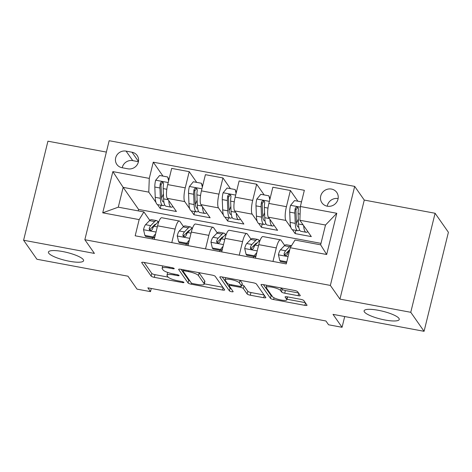 <?xml version="1.0" encoding="UTF-8"?>
<svg xmlns="http://www.w3.org/2000/svg" width="472" height="472" viewBox="0 0 472 472"><rect width="100%" height="100%" fill="white"/><g stroke="black" fill="none" stroke-linecap="round" stroke-linejoin="round"><path stroke-width="0.71" d="M174.215 268.515A1.941 0.437 -166.2 0 0 171.997 267.648L143.854 262.408A2.773 0.619 -166.2 0 0 141.683 262.491A2.773 0.619 -166.2 0 0 141.73 262.662L151.134 276.102A2.773 0.619 -166.2 0 0 154.309 277.341L182.446 282.575A1.941 0.437 -166.2 0 0 183.968 282.516A1.941 0.437 -166.2 0 0 183.932 282.398A1.941 0.437 -166.2 0 0 181.714 281.53L178.074 280.852A8.88 1.982 -166.2 0 1 167.926 276.887L167.141 275.766A8.88 1.982 -166.2 0 1 166.994 275.229A8.88 1.982 -166.2 0 1 173.944 274.958L177.584 275.636A1.941 0.437 -166.2 0 0 179.106 275.577A1.941 0.437 -166.2 0 0 179.071 275.453A1.941 0.437 -166.2 0 0 176.852 274.586L173.212 273.913A8.88 1.982 -166.2 0 1 163.064 269.943L162.279 268.822A8.88 1.982 -166.2 0 1 162.132 268.285A8.88 1.982 -166.2 0 1 169.082 268.013L172.728 268.692A1.941 0.437 -166.2 0 0 174.245 268.633A1.941 0.437 -166.2 0 0 174.215 268.515M364.402 311.933A18.095 4.041 -166.2 0 0 382.904 319.579A18.095 4.041 -166.2 0 0 399.247 319.461A18.095 4.041 -166.2 0 0 398.94 318.364A18.095 4.041 -166.2 0 0 380.438 310.718A18.095 4.041 -166.2 0 0 364.101 310.83A18.095 4.041 -166.2 0 0 364.402 311.933M48.734 253.181A18.095 4.041 -166.2 0 0 67.236 260.827A18.095 4.041 -166.2 0 0 83.579 260.715A18.095 4.041 -166.2 0 0 83.273 259.612A18.095 4.041 -166.2 0 0 64.77 251.965A18.095 4.041 -166.2 0 0 48.427 252.077A18.095 4.041 -166.2 0 0 48.734 253.181M331.456 189.06A9.051 8.549 -35 0 0 322.087 193.001A9.051 8.549 -35 0 0 321.939 202.812A9.051 8.549 -35 0 0 327.249 206.193A9.051 8.549 -35 0 0 336.624 202.252A9.051 8.549 -35 0 0 336.766 192.44A9.051 8.549 -35 0 0 331.456 189.06M338.123 198.57A9.051 8.549 -35 0 0 338.111 198.57A9.051 8.549 -35 0 0 327.238 206.187M298.097 295.69A2.773 0.619 -166.2 0 0 300.269 295.608A2.773 0.619 -166.2 0 0 300.221 295.437L297.584 291.666A2.773 0.619 -166.2 0 0 294.41 290.428L263.164 284.61A2.773 0.619 -166.2 0 0 260.986 284.699A2.773 0.619 -166.2 0 0 261.034 284.864L270.444 298.304A2.773 0.619 -166.2 0 0 273.613 299.543L304.865 305.36A2.773 0.619 -166.2 0 0 307.036 305.278A2.773 0.619 -166.2 0 0 306.989 305.107L303.803 300.552A2.773 0.619 -166.2 0 0 300.629 299.313L287.253 296.823A2.773 0.619 -166.2 0 0 285.082 296.912A2.773 0.619 -166.2 0 0 285.129 297.077L286.71 299.337A7.422 1.658 -166.2 0 1 286.834 299.791A7.422 1.658 -166.2 0 1 280.132 299.838A7.422 1.658 -166.2 0 1 272.545 296.699L266.35 287.855A7.422 1.658 -166.2 0 1 266.226 287.401A7.422 1.658 -166.2 0 1 272.928 287.354A7.422 1.658 -166.2 0 1 280.521 290.492L281.548 291.962A2.773 0.619 -166.2 0 0 284.722 293.206L298.097 295.69L298.693 293.254M106.371 152.078L47.926 141.199L23.6 240.236L36.91 259.252L127.965 276.197L137.016 289.13L150.509 291.637L147.842 287.837L325.916 320.978L328.577 324.783L342.064 327.291L344.707 316.535M410.764 312.293L435.09 213.261L364.266 200.075L339.946 299.112L410.764 312.293L424.074 331.309L333.014 314.364L342.064 327.291M339.946 299.112L330.359 285.418L84.842 239.723L109.168 140.691L354.684 186.387L330.359 285.418M23.6 240.236L94.424 253.417L84.842 239.723M215.22 276.338A2.773 0.619 -166.2 0 0 212.052 275.099L180.8 269.282A2.773 0.619 -166.2 0 0 178.628 269.37A2.773 0.619 -166.2 0 0 178.676 269.536L188.08 282.976A2.773 0.619 -166.2 0 0 191.248 284.215L222.501 290.032A2.773 0.619 -166.2 0 0 224.672 289.95A2.773 0.619 -166.2 0 0 224.625 289.778L215.22 276.338M221.982 276.946L253.228 282.763A2.773 0.619 -166.2 0 1 256.402 284.002L265.807 297.443A2.773 0.619 -166.2 0 1 265.854 297.614A2.773 0.619 -166.2 0 1 263.683 297.696L250.307 295.207A2.773 0.619 -166.2 0 1 247.139 293.967L243.322 288.516A2.773 0.619 -166.2 0 0 240.154 287.277L231.28 285.625A2.773 0.619 -166.2 0 0 229.109 285.713A2.773 0.619 -166.2 0 0 229.156 285.879L233.127 291.554A1.941 0.437 -166.2 0 1 233.156 291.672A1.941 0.437 -166.2 0 1 231.404 291.684A1.941 0.437 -166.2 0 1 229.416 290.864L219.858 277.2A2.773 0.619 -166.2 0 1 219.81 277.034A2.773 0.619 -166.2 0 1 221.982 276.946M435.09 213.261L448.4 232.277L424.074 331.309M122 167.707L127.936 168.817A8.767 8.278 -35 0 0 137.016 164.999A8.767 8.278 -35 0 0 137.151 155.489A8.767 8.278 -35 0 0 132.007 152.22L126.071 151.117A8.767 8.278 -35 0 0 116.991 154.934A8.767 8.278 -35 0 0 116.855 164.439A8.767 8.278 -35 0 0 122 167.707M320.995 243.369L138.585 209.42L123.151 187.366L118.283 207.173L143.919 211.94L139.157 219.604L135.181 235.799L286.268 263.919L290.245 247.723L295.006 240.059L320.636 244.832L325.503 225.026L299.873 220.253L311.313 236.608L295.13 233.593L295.92 230.377M139.157 219.604L102.731 212.825L112.861 171.607L149.282 178.387L148.78 192.133L155.966 202.405M162.993 176.103L153.258 162.191L149.282 178.387M153.258 162.191L304.346 190.31L300.369 206.506L336.796 213.285L326.671 254.502L290.245 247.723M364.266 200.075L354.684 186.387M150.509 291.637L151.282 288.475M138.585 209.42L138.231 210.884M157.5 204.594L160.226 208.488L176.416 211.503L167.206 198.34A11.31 2.726 100.5 0 1 167.707 184.593L171.684 168.398L189.219 171.666L185.242 187.856A11.31 2.726 100.5 0 0 184.741 201.609L189.697 208.683M148.78 192.133L123.151 187.366L112.861 171.607M297.897 201.214L290.398 190.493L286.421 206.689A11.31 2.726 100.5 0 0 285.92 220.436L290.87 227.51M292.398 229.699L295.13 233.593M290.398 190.493L272.857 187.231L268.881 203.426A11.31 2.726 100.5 0 0 268.379 217.173L277.589 230.33L261.399 227.321L262.196 224.1M264.173 194.936L256.674 184.216L252.691 200.411A11.31 2.726 100.5 0 0 252.195 214.158L257.146 221.238M258.674 223.421L261.399 227.321M256.674 184.216L239.133 180.953L235.156 197.148A11.31 2.726 100.5 0 0 234.655 210.895L243.865 224.052L227.675 221.043L228.466 217.822M230.448 188.658L222.943 177.938L218.967 194.134A11.31 2.726 100.5 0 0 218.465 207.881L223.421 214.961M224.949 217.144L227.675 221.043M222.943 177.938L205.408 174.675L201.432 190.871A11.31 2.726 100.5 0 0 200.93 204.618L210.14 217.781L193.951 214.766L194.741 211.544M191.225 210.872L193.951 214.766M149.795 220.347L143.919 211.94M183.525 226.625L179.879 221.415A11.31 2.726 100.5 0 0 179.319 221.002A11.31 2.726 100.5 0 0 175.118 229.079L171.79 242.614M217.25 232.897L213.604 227.693A11.31 2.726 100.5 0 0 213.043 227.28A11.31 2.726 100.5 0 0 208.842 235.357L205.521 248.892M250.974 239.174L247.328 233.964A11.31 2.726 100.5 0 0 246.767 233.552A11.31 2.726 100.5 0 0 242.567 241.629L239.245 255.169M284.699 245.452L281.052 240.242A11.31 2.726 100.5 0 0 280.492 239.829A11.31 2.726 100.5 0 0 276.291 247.906L272.969 261.447M160.226 208.488L161.017 205.267M196.718 182.381L189.219 171.666M179.319 221.002L161.778 217.734A11.31 2.726 100.5 0 0 157.583 225.811L154.255 239.351M213.043 227.28L195.502 224.011A11.31 2.726 100.5 0 0 191.307 232.088L187.98 245.629M246.767 233.552L229.233 230.289A11.31 2.726 100.5 0 0 225.032 238.366L221.704 251.9M280.492 239.829L262.957 236.566A11.31 2.726 100.5 0 0 258.756 244.643L255.435 258.178M299.873 220.253L300.369 206.506M118.283 207.173L102.731 212.825M336.796 213.285L325.503 225.026M326.671 254.502L320.636 244.832M138.42 161.684L132.726 160.622A8.767 8.278 -35 0 0 122.242 167.755M167.684 272.45A8.88 1.982 -166.2 0 0 167.648 272.55L166.994 275.229M144.119 262.456L151.795 273.424A2.773 0.619 -166.2 0 0 154.963 274.663L168.109 277.111M204.299 283.849L222.896 287.306M181.059 269.335L188.735 280.297A2.773 0.619 -166.2 0 0 189.909 280.982M184.446 270.869A1.941 0.437 -166.2 0 0 182.924 270.928A1.941 0.437 -166.2 0 0 182.959 271.052L191.213 282.846A1.941 0.437 -166.2 0 0 193.431 283.713L197.272 284.427A8.88 1.982 -166.2 0 0 204.223 284.156A8.88 1.982 -166.2 0 0 204.075 283.613L198.429 275.554A8.88 1.982 -166.2 0 0 188.287 271.589L184.446 270.869L184.658 270.002M204.223 284.156L204.883 281.483A8.88 1.982 -166.2 0 0 204.73 280.94L204.075 283.613M198.901 272.651A8.88 1.982 -166.2 0 1 199.09 272.875L204.73 280.94M264.078 294.97L250.962 292.534L250.307 295.207M241.906 284.858A2.773 0.619 -166.2 0 1 243.977 285.843L247.794 291.289A2.773 0.619 -166.2 0 0 250.962 292.534M222.241 276.999L230.076 288.185A1.941 0.437 -166.2 0 0 231.174 288.764M239.363 282.864A7.422 1.658 -166.2 0 0 231.776 279.725A7.422 1.658 -166.2 0 0 225.067 279.772A7.422 1.658 -166.2 0 0 225.197 280.226L227.374 283.342A2.773 0.619 -166.2 0 0 230.548 284.581L239.422 286.233A2.773 0.619 -166.2 0 0 241.593 286.15A2.773 0.619 -166.2 0 0 241.546 285.979L239.363 282.864L239.994 280.303M241.593 286.15L242.248 283.471A2.773 0.619 -166.2 0 0 242.201 283.3L241.546 285.979M240.118 280.327L242.201 283.3M281.3 287.991L282.209 289.289A2.773 0.619 -166.2 0 0 285.377 290.528L298.493 292.964M286.834 299.791L287.495 297.112A7.422 1.658 -166.2 0 0 287.477 296.864M286.97 299.23L305.26 302.635M263.423 284.663L271.099 295.631A2.773 0.619 -166.2 0 0 272.273 296.31M168.628 180.841L167.713 176.982L159.625 175.478L155.607 180.328A7.493 1.805 100.5 0 0 154.822 187.036L155.235 197.314A21.629 5.21 100.5 0 0 157.719 204.653L162.84 205.609A21.629 5.21 100.5 0 0 164.663 204.818M161.619 197.945A17.954 4.325 100.5 0 0 163.395 193.815M168.764 200.57A21.629 5.21 100.5 0 0 171.206 207.167A21.629 5.21 100.5 0 0 172.905 206.488M167.713 176.982L168.864 179.891M171.206 207.167L166.079 206.211A21.629 5.21 -79.5 0 1 163.601 198.871L163.188 188.588A7.493 1.805 -79.5 0 1 163.548 183.986L163.265 182.635L162.085 181.968L161.023 182.251L160.309 183.384A7.493 1.805 100.5 0 0 159.949 187.986L160.362 198.269A21.629 5.21 100.5 0 0 162.84 205.609M163.884 201.998A17.954 4.325 -79.5 0 1 163.513 201.992A17.954 4.325 -79.5 0 1 161.453 195.904L161.04 185.62A3.817 0.92 -79.5 0 1 161.076 184.475L162.392 182.983M144.898 235.434L145.588 236.419L153.683 237.929L152.987 236.938L144.898 235.434L143.512 229.575A7.493 1.805 -79.5 0 1 145.571 224.69L149.512 220.625A21.629 5.21 -79.5 0 1 151.494 219.669L156.621 220.625A21.629 5.21 100.5 0 0 154.639 221.575L150.698 225.645A7.493 1.805 100.5 0 0 149.199 228.619L149.376 229.817L150.533 230.46L151.618 230.2L152.432 229.221A7.493 1.805 -79.5 0 1 153.937 226.247L157.872 222.176A21.629 5.21 -79.5 0 1 158.981 221.35M152.639 226.743A17.954 4.325 -79.5 0 1 152.81 228.206M152.427 237.693A17.954 4.325 -79.5 0 1 152.25 238.974M152.987 236.938L155.636 233.74M154.993 236.336L153.683 237.929M158.037 222.017A21.629 5.21 100.5 0 0 156.621 220.625M149.199 228.619L149.966 229.711A3.817 0.92 -79.5 0 1 150.361 229.097L154.303 225.026A17.954 4.325 -79.5 0 1 155.89 224.23M202.352 187.118L201.444 183.26L193.349 181.755L189.337 186.605A7.493 1.805 100.5 0 0 188.546 193.308L188.959 203.591A21.629 5.21 100.5 0 0 191.443 210.931L196.57 211.887A21.629 5.21 100.5 0 0 198.387 211.096M195.343 204.223A17.954 4.325 100.5 0 0 197.119 200.093M202.488 206.842A21.629 5.21 100.5 0 0 204.931 213.438A21.629 5.21 100.5 0 0 206.63 212.766M201.444 183.26L202.588 186.163M204.931 213.438L199.803 212.488A21.629 5.21 -79.5 0 1 197.325 205.149L196.912 194.865A7.493 1.805 -79.5 0 1 197.272 190.263L196.989 188.912L195.815 188.245L194.747 188.529L194.033 189.661A7.493 1.805 100.5 0 0 193.673 194.263L194.086 204.547A21.629 5.21 100.5 0 0 196.57 211.887M197.615 208.276A17.954 4.325 -79.5 0 1 197.243 208.27A17.954 4.325 -79.5 0 1 195.178 202.181L194.771 191.897A3.817 0.92 -79.5 0 1 194.8 190.753L196.116 189.26M236.077 193.396L235.168 189.537L227.073 188.027L223.061 192.883A7.493 1.805 100.5 0 0 222.271 199.585L222.684 209.869A21.629 5.21 100.5 0 0 225.168 217.208L230.295 218.158A21.629 5.21 100.5 0 0 232.112 217.374M229.067 210.5A17.954 4.325 100.5 0 0 230.849 206.37M236.212 213.12A21.629 5.21 100.5 0 0 238.655 219.716A21.629 5.21 100.5 0 0 240.354 219.043M235.168 189.537L236.313 192.44M238.655 219.716L233.528 218.766A21.629 5.21 -79.5 0 1 231.05 211.427L230.637 201.143A7.493 1.805 -79.5 0 1 230.997 196.541L230.714 195.19L229.54 194.523L228.472 194.806L227.758 195.933A7.493 1.805 100.5 0 0 227.398 200.541L227.811 210.825A21.629 5.21 100.5 0 0 230.295 218.158M231.339 214.553A17.954 4.325 -79.5 0 1 230.967 214.548A17.954 4.325 -79.5 0 1 228.908 208.459L228.495 198.175A3.817 0.92 -79.5 0 1 228.525 197.03L229.846 195.538M269.801 199.668L268.892 195.815L260.798 194.305L256.786 199.16A7.493 1.805 100.5 0 0 256.001 205.863L256.408 216.147A21.629 5.21 100.5 0 0 258.892 223.486L264.019 224.436A21.629 5.21 100.5 0 0 265.842 223.645M262.792 216.778A17.954 4.325 100.5 0 0 264.574 212.648M269.937 219.397A21.629 5.21 100.5 0 0 272.379 225.994A21.629 5.21 100.5 0 0 274.079 225.315M268.892 195.815L270.037 198.718M272.379 225.994L267.258 225.038A21.629 5.21 -79.5 0 1 264.774 217.704L264.361 207.42A7.493 1.805 -79.5 0 1 264.721 202.812L264.438 201.467L263.264 200.795L262.196 201.084L261.482 202.211A7.493 1.805 100.5 0 0 261.122 206.819L261.535 217.102A21.629 5.21 100.5 0 0 264.019 224.436M265.063 220.825A17.954 4.325 -79.5 0 1 264.692 220.825A17.954 4.325 -79.5 0 1 262.633 214.736L262.22 204.453A3.817 0.92 -79.5 0 1 262.249 203.308L263.571 201.815M178.623 241.711L179.313 242.697L187.408 244.201L186.717 243.216L178.623 241.711L177.236 235.852A7.493 1.805 -79.5 0 1 179.301 230.967L183.236 226.902A21.629 5.21 -79.5 0 1 185.225 225.946L190.346 226.902A21.629 5.21 100.5 0 0 188.363 227.852L184.422 231.923A7.493 1.805 100.5 0 0 182.924 234.897L183.101 236.094L184.257 236.737L185.343 236.478L186.163 235.498A7.493 1.805 -79.5 0 1 187.661 232.525L191.602 228.454A21.629 5.21 -79.5 0 1 192.706 227.628M186.363 233.02A17.954 4.325 -79.5 0 1 186.54 234.484M186.151 243.971A17.954 4.325 -79.5 0 1 185.974 245.251M186.717 243.216L189.36 240.018M188.723 242.614L187.408 244.201M191.762 228.295A21.629 5.21 100.5 0 0 190.346 226.902M182.924 234.897L183.691 235.988A3.817 0.92 -79.5 0 1 184.092 235.375L188.027 231.304A17.954 4.325 -79.5 0 1 189.614 230.507M212.347 247.983L213.037 248.974L221.132 250.479L220.442 249.493L212.347 247.983L210.96 242.13A7.493 1.805 -79.5 0 1 213.025 237.245L216.961 233.174A21.629 5.21 -79.5 0 1 218.949 232.224L224.076 233.18A21.629 5.21 100.5 0 0 222.088 234.13L218.152 238.195A7.493 1.805 100.5 0 0 216.648 241.168L216.825 242.372L217.981 243.015L219.067 242.755L219.887 241.776A7.493 1.805 -79.5 0 1 221.386 238.802L225.327 234.732A21.629 5.21 -79.5 0 1 226.43 233.905M220.088 239.298A17.954 4.325 -79.5 0 1 220.265 240.761M219.875 250.248A17.954 4.325 -79.5 0 1 219.698 251.529M220.442 249.493L223.085 246.295M222.448 248.892L221.132 250.479M225.492 234.572A21.629 5.21 100.5 0 0 224.076 233.18M216.648 241.168L217.415 242.266A3.817 0.92 -79.5 0 1 217.816 241.646L221.751 237.581A17.954 4.325 -79.5 0 1 223.339 236.779M246.071 254.26L246.762 255.252L254.856 256.756L254.166 255.771L246.071 254.26L244.691 248.408A7.493 1.805 -79.5 0 1 246.75 243.522L250.685 239.452A21.629 5.21 -79.5 0 1 252.673 238.502L257.8 239.452A21.629 5.21 100.5 0 0 255.812 240.407L251.877 244.472A7.493 1.805 100.5 0 0 250.372 247.446L250.549 248.644L251.706 249.287L252.791 249.033L253.612 248.048A7.493 1.805 -79.5 0 1 255.11 245.074L259.051 241.009A21.629 5.21 -79.5 0 1 260.155 240.183M253.818 245.576A17.954 4.325 -79.5 0 1 253.989 247.033M253.6 256.526A17.954 4.325 -79.5 0 1 253.423 257.806M254.166 255.771L256.809 252.573M256.172 255.169L254.856 256.756M259.216 240.844A21.629 5.21 100.5 0 0 257.8 239.452M250.372 247.446L251.139 248.543A3.817 0.92 -79.5 0 1 251.541 247.924L255.476 243.859A17.954 4.325 -79.5 0 1 257.069 243.056M301.508 201.88L294.522 200.582L290.51 205.432A7.493 1.805 100.5 0 0 289.725 212.14L290.138 222.424A21.629 5.21 100.5 0 0 292.616 229.758L297.743 230.714A21.629 5.21 100.5 0 0 299.567 229.923M296.516 223.049A17.954 4.325 100.5 0 0 298.298 218.919M303.661 225.675A21.629 5.21 100.5 0 0 306.11 232.271A21.629 5.21 100.5 0 0 307.809 231.593M306.11 232.271L300.983 231.315A21.629 5.21 -79.5 0 1 298.499 223.982L298.086 213.698A7.493 1.805 -79.5 0 1 298.446 209.09L298.162 207.745L296.988 207.072L295.92 207.361L295.207 208.488A7.493 1.805 100.5 0 0 294.852 213.096L295.26 223.38A21.629 5.21 100.5 0 0 297.743 230.714M298.788 227.103A17.954 4.325 -79.5 0 1 298.416 227.103A17.954 4.325 -79.5 0 1 296.357 221.008L295.944 210.73A3.817 0.92 -79.5 0 1 295.973 209.586L297.295 208.087M286.781 261.836L279.796 260.538L278.415 254.685A7.493 1.805 -79.5 0 1 280.474 249.794L284.409 245.729A21.629 5.21 -79.5 0 1 286.398 244.779L291.489 245.723A21.629 5.21 100.5 0 0 289.537 246.685L285.601 250.75A7.493 1.805 100.5 0 0 284.097 253.724L284.274 254.921L285.436 255.564L286.522 255.311L287.336 254.325A7.493 1.805 -79.5 0 1 288.84 251.352L289.531 250.638M287.542 251.853A17.954 4.325 -79.5 0 1 287.713 253.311M279.796 260.538L280.486 261.529L286.581 262.662M284.097 253.724L284.864 254.821A3.817 0.92 -79.5 0 1 285.265 254.202L289.2 250.136A17.954 4.325 -79.5 0 1 289.773 249.641M285.92 220.436L268.379 217.173M252.195 214.158L234.655 210.895M218.465 207.881L200.93 204.618M184.741 201.609L167.206 198.34M175.118 229.079L157.583 225.811M185.242 187.856L167.707 184.593M218.967 194.134L201.432 190.871M208.842 235.357L191.307 232.088M252.691 200.411L235.156 197.148M242.567 241.629L225.032 238.366M286.421 206.689L268.881 203.426M276.291 247.906L258.756 244.643M132.726 160.622L126.071 151.117M138.467 161.442L132.007 152.22M169.3 267.146L169.082 268.013M177.785 274.816L177.584 275.636M174.156 274.084L173.944 274.958M182.646 281.76L182.446 282.575M154.963 274.663L154.309 277.341M151.795 273.424L151.134 276.102M141.801 262.367L141.73 262.662M172.929 267.872L172.728 268.692M223.097 287.595L222.501 290.032M191.526 283.088L191.248 284.215M188.735 280.297L188.08 282.976M178.746 269.241L178.676 269.536M199.09 272.875L198.429 275.554M188.499 270.716L188.287 271.589M264.279 295.26L263.683 297.696M247.794 291.289L247.139 293.967M243.977 285.843L243.322 288.516M240.378 286.362L240.154 287.277M231.492 284.758L231.28 285.625M230.076 288.185L229.416 290.864M219.928 276.905L219.858 277.2M285.377 290.528L284.722 293.206M282.209 289.289L281.548 291.962M281.141 287.961L280.521 290.492M287.324 296.835L286.71 299.337M285.2 296.782L285.129 297.077M305.461 302.924L304.865 305.36M274.043 297.797L273.613 299.543M271.099 295.631L270.444 298.304M261.11 284.569L261.034 284.864M168.209 182.534L155.707 180.204M160.362 198.269L155.235 197.314M168.174 199.727L163.601 198.871M159.949 187.986L154.822 187.036M166.811 189.266L163.188 188.588M161.076 184.475L160.309 183.384M143.547 229.722L156.049 232.047M157.872 222.176L158.616 222.318M149.512 220.625L154.639 221.575M153.937 226.247L157.318 226.879M145.571 224.69L150.698 225.645M201.939 188.812L189.437 186.481M194.086 204.547L188.959 203.591M201.898 205.998L197.325 205.149M193.673 194.263L188.546 193.308M200.535 195.544L196.912 194.865M194.8 190.753L194.033 189.661M235.664 195.083L223.162 192.759M227.811 210.825L222.684 209.869M235.622 212.276L231.05 211.427M227.398 200.541L222.271 199.585M234.265 201.821L230.637 201.143M228.525 197.03L227.758 195.933M269.388 201.361L256.886 199.036M261.535 217.102L256.408 216.147M269.347 218.554L264.774 217.704M261.122 206.819L256.001 205.863M267.99 208.093L264.361 207.42M262.249 203.308L261.482 202.211M177.271 236L189.773 238.325M191.602 228.454L192.34 228.595M183.236 226.902L188.363 227.852M187.661 232.525L191.048 233.15M179.301 230.967L184.422 231.923M210.996 242.278L223.498 244.602M225.327 234.732L226.064 234.873M216.961 233.174L222.088 234.13M221.386 238.802L224.772 239.428M213.025 237.245L218.152 238.195M244.72 248.555L257.222 250.88M259.051 241.009L259.789 241.145M250.685 239.452L255.812 240.407M255.11 245.074L258.497 245.705M246.75 243.522L251.877 244.472M300.351 207.125L290.61 205.314M295.26 223.38L290.138 222.424M303.071 224.831L298.499 223.982M294.852 213.096L289.725 212.14M300.098 214.07L298.086 213.698M295.973 209.586L295.207 208.488M278.45 254.833L288.062 256.62M284.409 245.729L289.537 246.685M288.84 251.352L289.33 251.446M280.474 249.794L285.601 250.75M162.71 265.919L162.132 268.285M183.219 269.736L182.924 270.928M229.445 284.321L229.109 285.713M225.598 277.625L225.067 279.772M266.745 285.283L266.226 287.401"/></g></svg>
